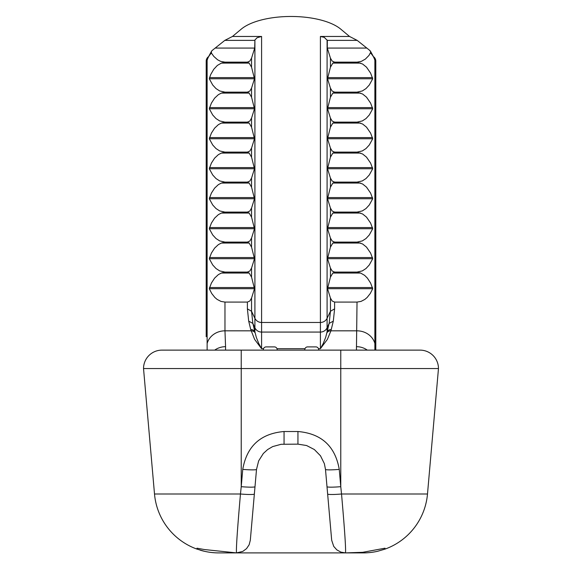 <?xml version="1.0" encoding="UTF-8"?>
<svg xmlns="http://www.w3.org/2000/svg" width="582" height="582" viewBox="0 0 582 582"><rect width="100%" height="100%" fill="white"/><g stroke="black" fill="none" stroke-linecap="round" stroke-linejoin="round"><path stroke-width="0.87" d="M330.445 277.105L330.445 268.076L332.147 271.001L334.606 272.085L332.853 273.038L330.445 277.105L327.521 288.694L372.72 288.694L370.254 293.532L367.162 297.446L364.819 299.439L361.015 301.411L357.028 302.08L334.606 302.08L334.606 308.867L333.304 321.14L330.918 330.831L327.375 339.393L320.413 348.691L323.265 343.445L325.694 337.313L327.091 331.835L327.091 327.819A7.377 7.377 0 0 1 320.413 332.075L320.413 36.462L349.535 36.462L340.703 29.1A55.305 22.494 0 0 0 291 16.471A55.305 22.494 0 0 0 241.297 29.1L232.465 36.462L224.827 40.376L212.51 50.198L211.397 51.332L211.419 53.078L213.827 56.425L217.573 59.779L220.665 61.372L224.972 62.15L221.422 63.096L249.147 63.096L247.394 62.15L249.853 61.066L251.555 58.142L254.698 48.073L254.909 39.998L254.909 318.31L251.548 311.268L252.85 323.403L254.909 327.819L254.909 318.31A7.377 7.21 0 0 0 261.587 322.472L261.587 36.462L257.069 37.75L254.909 39.998M330.445 268.076L327.521 258.706L372.72 258.706L370.596 253.061L366.493 247.103L362.63 243.989L357.028 242.097L362.317 240.912L366.013 238.525L369.286 234.968L372.72 228.711L370.596 223.066L366.493 217.108L362.63 213.994L357.028 212.103L362.317 210.924L366.013 208.531L369.286 204.98L372.72 198.724L370.596 193.078L366.493 187.12L362.63 184.007L357.028 182.115L362.317 180.929L366.013 178.543L369.286 174.986L372.72 168.729L370.596 163.084L366.493 157.125L362.63 154.012L357.028 152.12L362.317 150.942L366.013 148.548L369.286 144.998L372.72 138.742L370.596 133.096L366.493 127.138L362.63 124.024L357.028 122.133L362.317 120.947L366.013 118.561L369.286 115.003L372.72 108.747L370.596 103.101L366.493 97.143L362.63 94.029L357.028 92.138L362.317 90.959L366.013 88.566L369.286 85.016L372.72 78.759L370.596 73.114L366.493 67.156L362.63 64.042L357.028 62.15L361.335 61.372L365.409 59.073L369.017 55.385L370.829 51.929L369.49 50.198L357.173 40.376L349.535 36.462M330.445 247.117L330.445 238.089L332.147 241.006L334.606 242.097L332.853 243.043L330.445 247.117L327.521 258.706M330.445 238.089L327.521 228.711L372.72 228.711M330.445 217.122L330.445 208.094L332.147 211.019L334.606 212.103L332.853 213.056L330.445 217.122L327.521 228.711M330.445 208.094L327.521 198.724L372.72 198.724M330.445 187.135L330.445 178.107L332.147 181.031L334.606 182.115L332.853 183.061L330.445 187.135L327.521 198.724M330.445 178.107L327.521 168.729L372.72 168.729M330.445 157.14L330.445 148.112L332.147 151.036L334.606 152.12L332.853 153.073L330.445 157.14L327.521 168.729M330.445 148.112L327.521 138.742L372.72 138.742M330.445 127.152L330.445 118.124L332.147 121.049L334.606 122.133L332.853 123.078L330.445 127.152L327.521 138.742M330.445 118.124L327.521 108.747L372.72 108.747M330.445 97.165L330.445 88.129L332.147 91.054L334.606 92.138L332.853 93.091L330.445 97.165L327.521 108.747M330.445 88.129L327.521 78.759L372.72 78.759M330.445 67.17L330.445 58.142L332.147 61.066L334.606 62.15L332.853 63.096L330.445 67.17L327.521 78.759M330.445 58.142L327.302 48.073L327.302 40.376L324.254 37.364L320.413 36.462M331.253 329.565A4.605 4.19 13.7 0 0 327.091 331.835L329.15 323.403L330.452 311.268L327.091 318.31L327.091 39.998M330.445 311.268L330.445 298.071L327.521 288.694M248.696 321.14L252.85 323.403L254.909 331.835A4.605 4.19 166.3 0 0 250.747 329.565L248.696 321.14L247.394 308.867L247.394 302.08L224.972 302.08L220.985 301.411L217.181 299.439L214.838 297.446L211.746 293.532L209.28 288.694L211.412 283.048L214.613 278.109L218.366 274.609L221.422 273.038L249.147 273.038L251.555 277.105L254.48 288.694L251.555 298.071L251.555 311.268M249.147 63.096L251.555 67.17L254.48 78.759L251.555 88.129L251.555 97.165L254.48 108.747L251.555 118.124L251.555 127.152L254.48 138.742L251.555 148.112L251.555 157.14L254.48 168.729L251.555 178.107L251.555 187.135L254.48 198.724L251.555 208.094L251.555 217.122L254.48 228.711L251.555 238.089L251.555 247.117L254.48 258.706L251.555 268.076L251.555 277.105M249.147 273.038L247.394 272.085L249.853 271.001L251.555 268.076M221.422 273.038L224.972 272.085L219.683 270.906L215.987 268.513L212.714 264.963L209.28 258.706L211.412 253.061L214.613 248.121L218.366 244.615L221.422 243.043L249.147 243.043L247.394 242.097L249.853 241.006L251.555 238.089M249.147 243.043L251.555 247.117M221.422 243.043L224.972 242.097L219.683 240.912L215.987 238.525L212.714 234.968L209.28 228.711L211.412 223.066L214.613 218.126L218.366 214.627L221.422 213.056L249.147 213.056L247.394 212.103L249.853 211.019L251.555 208.094M249.147 213.056L251.555 217.122M221.422 213.056L224.972 212.103L219.683 210.924L215.987 208.531L212.714 204.98L209.28 198.724L211.412 193.078L214.613 188.139L218.366 184.632L221.422 183.061L249.147 183.061L247.394 182.115L249.853 181.031L251.555 178.107M249.147 183.061L251.555 187.135M221.422 183.061L224.972 182.115L219.683 180.929L215.987 178.543L212.714 174.986L209.28 168.729L211.412 163.084L214.613 158.144L218.366 154.645L221.422 153.073L249.147 153.073L247.394 152.12L249.853 151.036L251.555 148.112M249.147 153.073L251.555 157.14M221.422 153.073L224.972 152.12L219.683 150.942L215.987 148.548L212.714 144.998L209.28 138.742L211.412 133.096L214.613 128.156L218.366 124.65L221.422 123.078L249.147 123.078L247.394 122.133L249.853 121.049L251.555 118.124M249.147 123.078L251.555 127.152M221.422 123.078L224.972 122.133L219.683 120.947L215.987 118.561L212.714 115.003L209.28 108.747L211.412 103.101L214.613 98.162L218.366 94.662L221.422 93.091L249.147 93.091L247.394 92.138L249.853 91.054L251.555 88.129M249.147 93.091L251.555 97.165M318.652 350.124L318.652 349.666A2.764 2.764 90 0 0 315.888 346.901L307.594 346.901A2.764 2.764 90 0 0 304.822 349.666L304.822 350.124M277.178 350.124L277.178 349.666A2.764 2.764 90 0 0 274.413 346.901L266.112 346.901A2.764 2.764 90 0 0 263.348 349.666L263.348 350.124M373.106 56.25A28.576 11.618 180 0 1 374.684 58.935A28.576 11.618 180 0 1 374.873 60.281L374.873 350.124M211.419 53.078A18.435 16.842 180 0 0 207.127 60.281L207.127 350.124M207.127 60.281A28.576 11.618 180 0 1 207.316 58.935A28.576 11.618 180 0 1 208.894 56.25M232.465 36.462L261.587 36.462M318.47 348.691L320.413 348.691L320.413 332.075L261.587 332.075A7.377 7.377 0 0 1 254.909 327.819L254.909 331.835L256.306 337.313L258.735 343.445L261.587 348.691L261.587 322.472L320.413 322.472A7.377 7.21 0 0 0 327.091 318.31L327.091 327.819L329.143 323.417L333.304 321.14M356.439 350.124L357.028 302.08M224.972 302.08L224.972 330.831L225.561 346.683A18.435 17.897 180 0 0 214.693 350.124M263.53 348.691L261.456 348.56L254.625 339.393L250.747 329.565M356.439 346.683A18.435 17.897 -0 0 1 367.307 350.124M332.853 273.038L360.578 273.038L357.028 272.085L362.317 270.906L366.013 268.513L369.286 264.963L372.72 258.706M360.578 273.038L364.616 275.337L367.388 278.109L370.596 283.048L372.72 288.694M221.422 63.096L217.392 65.402L213.754 69.28L210.713 74.547L209.28 78.759L212.714 85.016L215.987 88.566L219.683 90.959L224.972 92.138L221.422 93.091M247.394 302.08L249.853 300.989L251.555 298.071M330.445 298.071L332.147 300.989L334.606 302.08M334.606 272.085L357.028 272.085M334.606 242.097L357.028 242.097M334.606 212.103L357.028 212.103M334.606 182.115L357.028 182.115M334.606 152.12L357.028 152.12M334.606 122.133L357.028 122.133M334.606 92.138L357.028 92.138M327.302 40.376L357.173 40.376M334.606 62.15L357.028 62.15M327.302 48.073L366.413 48.073M224.827 40.376L254.698 40.376M224.972 272.085L247.394 272.085M224.972 242.097L247.394 242.097M224.972 212.103L247.394 212.103M224.972 182.115L247.394 182.115M224.972 152.12L247.394 152.12M224.972 122.133L247.394 122.133M224.972 92.138L247.394 92.138M224.972 62.15L247.394 62.15M215.587 48.073L254.698 48.073M143.528 368.559A18.435 18.435 0 0 1 161.963 350.124L420.037 350.124A18.435 18.435 0 0 1 438.472 368.559L427.494 494.002A64.522 64.522 0 0 1 385.015 549.11L385.015 548.193L362.651 552.318L345.468 552.9L340.892 552.122L336.833 549.874L333.741 546.411L331.689 540.278L325.483 469.383L324.363 463.643L320.493 455.793L314.36 449.544L306.583 445.528L297.94 444.139L281.135 444.292L272.689 446.583L267.64 449.544L263.326 453.494L258.648 460.893L256.517 469.383L250.311 540.278L249.14 544.774L246.542 548.622L242.818 551.394L236.532 552.9L204.362 549.539L196.985 548.193L196.985 549.11A64.522 64.522 0 0 1 154.506 494.002L143.528 368.559L438.472 368.559A18.435 18.435 0 0 0 420.037 350.124M236.532 552.9C235.994 549.859 237.303 530.231 240.468 494.002L241.232 486.676L241.232 350.124L243.072 350.124M338.928 350.124L340.768 350.124L340.768 486.676L341.532 494.002C344.69 530.158 346.006 549.786 345.468 552.9M394.691 350.124L387.314 350.124M194.686 350.124L187.309 350.124L194.686 350.124M196.985 549.11L204.362 551.27A64.522 64.522 0 0 0 218.774 552.9L363.226 552.9A64.522 64.522 0 0 0 377.638 551.27L385.015 549.11A64.522 64.522 0 0 0 427.494 494.002L341.532 494.002A13.823 1.208 175 0 1 327.637 494.002M255.003 486.676A13.823 1.2 5 0 1 241.232 486.676L242.745 469.383C246.804 446.168 260.583 433.546 284.06 431.517L297.94 431.517C321.417 433.546 335.196 446.168 339.255 469.383A13.823 1.2 175 0 1 325.483 469.383M204.362 551.27A64.522 64.522 0 0 1 200.179 550.165A64.522 64.522 0 0 0 204.362 551.27M154.506 494.002L240.468 494.002A13.823 1.208 5 0 0 254.363 494.002M242.745 469.383A13.823 1.2 5 0 0 256.517 469.383M339.255 469.383L340.768 486.676A13.823 1.2 175 0 1 326.997 486.676M206.203 336.738L206.203 61.045A28.576 11.618 0 0 1 207.963 57.036M375.797 61.045L375.797 350.124L375.797 61.045A28.576 11.618 0 0 0 374.037 57.036M251.555 58.142L251.555 67.17M207.127 343.46A18.435 16.842 180 0 1 224.972 330.831L251.082 330.831A4.605 4.183 164.2 0 1 255.112 332.853M326.888 332.853A4.605 4.183 15.8 0 1 330.918 330.831L357.028 330.831A18.435 16.842 -0 0 1 374.873 343.46M225.561 346.683L225.561 350.124M276.996 348.691L305.004 348.691M370.581 53.078A18.435 16.842 -0 0 1 374.873 60.281M251.548 311.268L247.394 308.867M330.452 311.268L334.606 308.867M327.659 287.544L372.538 287.544M332.853 243.043L360.578 243.043M327.659 257.557L372.538 257.557M332.853 213.056L360.578 213.056M327.659 227.562L372.538 227.562M332.853 183.061L360.578 183.061M327.659 197.574L372.538 197.574M332.853 153.073L360.578 153.073M327.659 167.58L372.538 167.58M332.853 123.078L360.578 123.078M327.659 137.592L372.538 137.592M332.853 93.091L360.578 93.091M327.659 107.597L372.538 107.597M332.853 63.096L360.578 63.096M327.659 77.61L372.538 77.61M209.462 287.544L254.341 287.544M209.28 288.694L254.48 288.694M209.462 257.557L254.341 257.557M209.28 258.706L254.48 258.706M209.462 227.562L254.341 227.562M209.28 228.711L254.48 228.711M209.462 197.574L254.341 197.574M209.28 198.724L254.48 198.724M209.462 167.58L254.341 167.58M209.28 168.729L254.48 168.729M209.462 137.592L254.341 137.592M209.28 138.742L254.48 138.742M209.462 107.597L254.341 107.597M209.28 108.747L254.48 108.747M209.462 77.61L254.341 77.61M209.28 78.759L254.48 78.759M284.06 431.517L284.06 444.139M297.94 431.517L297.94 444.139M370.276 50.881L374.684 58.942M211.724 50.881L207.316 58.942"/></g></svg>

